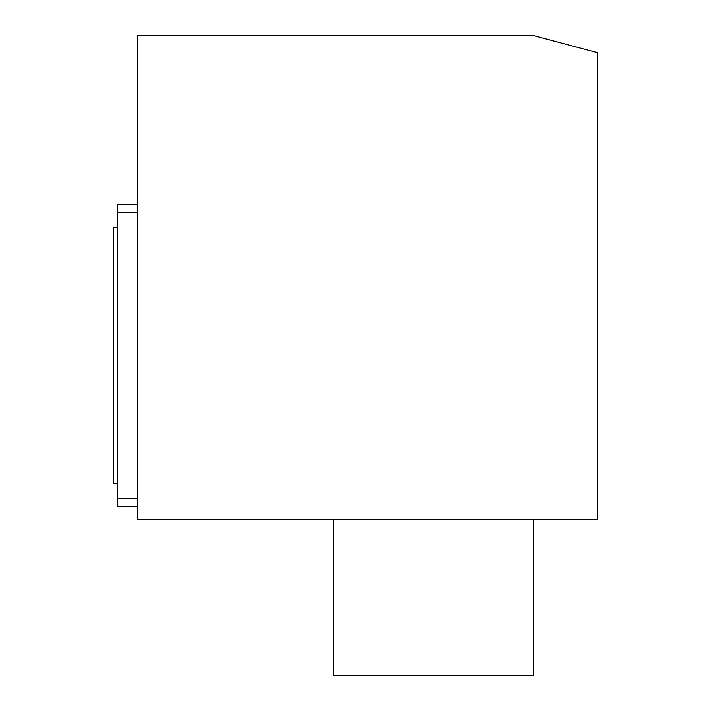 <?xml version="1.0" encoding="UTF-8"?>
<svg xmlns="http://www.w3.org/2000/svg" width="711" height="711" viewBox="0 0 711 711"><rect width="100%" height="100%" fill="white"/><g stroke="black" fill="none" stroke-linecap="round" stroke-linejoin="round"><path stroke-width="1.07" d="M333.503 519.474L333.503 675.45L533.472 675.45L533.472 519.474M597.462 519.474L597.462 52.694L533.472 35.55L137.534 35.55L137.534 519.474L597.462 519.474M137.534 506.276L117.537 506.276L117.537 204.724L137.534 204.724M117.537 498.278L137.534 498.278M117.537 212.722L137.534 212.722M117.537 227.52L113.538 227.52L113.538 483.48L117.537 483.48"/></g></svg>
